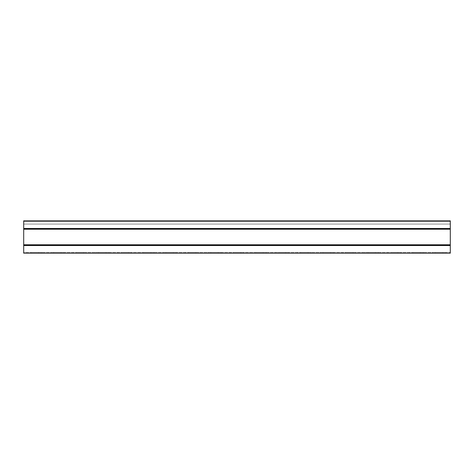 <?xml version="1.0" encoding="UTF-8"?>
<svg xmlns="http://www.w3.org/2000/svg" width="474" height="474" viewBox="0 0 474 474"><rect width="100%" height="100%" fill="white"/><g stroke="black" fill="none" stroke-linecap="round" stroke-linejoin="round"><path stroke-width="0.36" stroke-dasharray="2.37 1.78" d="M23.7 221.506L450.3 221.506L450.3 228.474L450.3 221.506L23.7 221.506L450.3 221.506L23.7 221.506L23.7 228.474L23.7 221.506M450.3 252.494L450.3 245.526L450.3 252.494L23.7 252.494L23.7 245.526L23.7 252.494L450.3 252.494M435.369 252.494L445.809 252.494L435.369 252.494L435.369 253.169L432.335 253.169L445.809 253.169L435.369 253.169L435.369 252.494M390.463 252.494L400.903 252.494L390.463 252.494L390.463 253.169L387.43 253.169L400.903 253.169L390.463 253.169L390.463 252.494M345.558 252.494L355.998 252.494L345.558 252.494L345.558 253.169L342.53 253.169L355.998 253.169L345.558 253.169L345.558 252.494M300.652 252.494L311.092 252.494L300.652 252.494L300.652 253.169L297.625 253.169L311.092 253.169L300.652 253.169L300.652 252.494M255.747 252.494L266.187 252.494L255.747 252.494L255.747 253.169L252.719 253.169L266.187 253.169L255.747 253.169L255.747 252.494M210.841 252.494L221.281 252.494L210.841 252.494L210.841 253.169L207.813 253.169L221.281 253.169L210.841 253.169L210.841 252.494M165.936 252.494L176.375 252.494L165.936 252.494L165.936 253.169L162.908 253.169L176.375 253.169L165.936 253.169L165.936 252.494M121.03 252.494L131.47 252.494L121.03 252.494L121.03 253.169L118.002 253.169L131.47 253.169L121.03 253.169L121.03 252.494M76.124 252.494L86.57 252.494L76.124 252.494L76.124 253.169L73.097 253.169L86.57 253.169L76.124 253.169L76.124 252.494M31.219 252.494L41.665 252.494L31.219 252.494L31.219 253.169L28.191 253.169L41.665 253.169L31.219 253.169L31.219 252.494M53.675 252.494L64.114 252.494L53.675 252.494L53.675 253.169L50.641 253.169L64.114 253.169L53.675 253.169L53.675 252.494M98.58 252.494L109.02 252.494L98.58 252.494L98.58 253.169L95.547 253.169L109.02 253.169L98.58 253.169L98.58 252.494M143.486 252.494L153.926 252.494L143.486 252.494L143.486 253.169L140.452 253.169L153.926 253.169L143.486 253.169L143.486 252.494M188.391 252.494L198.831 252.494L188.391 252.494L188.391 253.169L185.358 253.169L198.831 253.169L188.391 253.169L188.391 252.494M233.297 252.494L243.737 252.494L233.297 252.494L233.297 253.169L230.263 253.169L243.737 253.169L233.297 253.169L233.297 252.494M278.202 252.494L288.642 252.494L278.202 252.494L278.202 253.169L275.169 253.169L288.642 253.169L278.202 253.169L278.202 252.494M323.108 252.494L333.548 252.494L323.108 252.494L323.108 253.169L320.074 253.169L333.548 253.169L323.108 253.169L323.108 252.494M368.014 252.494L378.453 252.494L368.014 252.494L368.014 253.169L364.98 253.169L378.453 253.169L368.014 253.169L368.014 252.494M412.919 252.494L423.359 252.494L412.919 252.494L412.919 253.169L409.886 253.169L423.359 253.169L412.919 253.169L412.919 252.494M23.7 224.066L450.3 224.066L450.3 220.831L23.7 220.831L23.7 224.066L450.3 224.066L23.7 224.066L23.7 220.831L450.3 220.831L23.7 220.831L23.7 228.551L450.3 228.474L450.3 220.831L450.3 224.066L23.7 224.066M450.3 253.169L23.7 253.169L23.7 228.474L450.3 228.474L450.3 253.169M23.7 245.526L450.3 245.526M23.7 228.474L450.3 228.474M442.781 253.169L442.781 252.494L442.781 253.169M397.876 253.169L397.876 252.494L397.876 253.169M352.97 253.169L352.97 252.494L352.97 253.169M308.064 253.169L308.064 252.494L308.064 253.169M263.159 253.169L263.159 252.494L263.159 253.169M218.253 253.169L218.253 252.494L218.253 253.169M173.348 253.169L173.348 252.494L173.348 253.169M128.442 253.169L128.442 252.494L128.442 253.169M83.537 253.169L83.537 252.494L83.537 253.169M38.631 253.169L38.631 252.494L38.631 253.169M61.081 253.169L61.081 252.494L61.081 253.169M105.986 253.169L105.986 252.494L105.986 253.169M150.892 253.169L150.892 252.494L150.892 253.169M195.798 253.169L195.798 252.494L195.798 253.169M240.703 253.169L240.703 252.494L240.703 253.169M285.609 253.169L285.609 252.494L285.609 253.169M330.514 253.169L330.514 252.494L330.514 253.169M375.42 253.169L375.42 252.494L375.42 253.169M420.325 253.169L420.325 252.494L420.325 253.169M23.7 228.551L450.3 228.551L23.7 228.551M23.7 229.226L450.3 229.226M23.7 244.774L450.3 244.774M23.7 245.449L450.3 245.449L23.7 245.449M23.7 229.149L450.3 229.149M23.7 244.851L450.3 244.851M432.335 253.169L432.335 252.494M445.809 253.169L445.809 252.494M387.43 253.169L387.43 252.494M400.903 253.169L400.903 252.494M342.53 253.169L342.53 252.494M355.998 253.169L355.998 252.494M297.625 253.169L297.625 252.494M311.092 253.169L311.092 252.494M252.719 253.169L252.719 252.494M266.187 253.169L266.187 252.494M207.813 253.169L207.813 252.494M221.281 253.169L221.281 252.494M162.908 253.169L162.908 252.494M176.375 253.169L176.375 252.494M118.002 253.169L118.002 252.494M131.47 253.169L131.47 252.494M73.097 253.169L73.097 252.494M86.57 253.169L86.57 252.494M28.191 253.169L28.191 252.494M41.665 253.169L41.665 252.494M50.641 253.169L50.641 252.494M64.114 253.169L64.114 252.494M95.547 253.169L95.547 252.494M109.02 253.169L109.02 252.494M140.452 253.169L140.452 252.494M153.926 253.169L153.926 252.494M185.358 253.169L185.358 252.494M198.831 253.169L198.831 252.494M230.263 253.169L230.263 252.494M243.737 253.169L243.737 252.494M275.169 253.169L275.169 252.494M288.642 253.169L288.642 252.494M320.074 253.169L320.074 252.494M333.548 253.169L333.548 252.494M364.98 253.169L364.98 252.494M378.453 253.169L378.453 252.494M409.886 253.169L409.886 252.494M423.359 253.169L423.359 252.494"/><path stroke-width="0.71" d="M450.3 220.831L23.7 220.831L23.7 253.169L450.3 253.169L450.3 220.831M23.7 228.474L450.3 228.474M23.7 245.526L450.3 245.526M23.7 244.851L450.3 244.851M23.7 244.774L450.3 244.774M23.7 229.226L450.3 229.226M23.7 229.149L450.3 229.149"/></g></svg>
